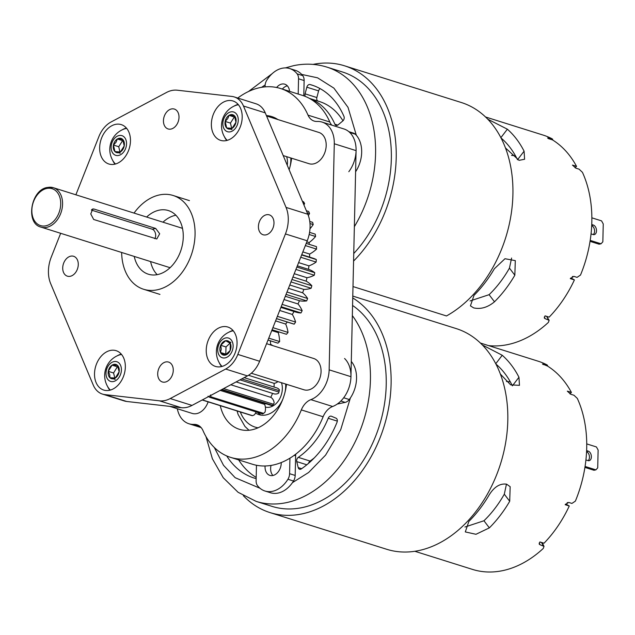<?xml version="1.0" encoding="UTF-8"?>
<svg xmlns="http://www.w3.org/2000/svg" width="635" height="635" viewBox="0 0 635 635"><rect width="100%" height="100%" fill="white"/><g stroke="black" fill="none" stroke-linecap="round" stroke-linejoin="round"><path stroke-width="0.95" d="M286.488 384.294A45.418 32.56 107.5 0 1 251.976 429.792A45.418 32.56 107.5 0 1 239.347 429.292A45.418 32.56 107.5 0 1 220.266 405.67M237.768 98.044A74.835 53.65 107.5 0 1 280.551 88.503A74.835 53.65 107.5 0 1 308.023 115.149A16.645 11.938 -72.5 0 0 314.135 121.071A16.645 11.938 -72.5 0 0 317.167 121.46A27.226 19.518 107.5 0 1 322.128 122.103L343.924 128.953A27.226 19.518 107.5 0 1 356.084 150.622L350.949 376.69A27.226 19.518 107.5 0 1 332.653 406.495A16.645 11.938 -72.5 0 0 323.128 416.758A74.835 53.65 107.5 0 1 273.129 465.034A74.835 53.65 107.5 0 1 252.325 464.201L230.529 457.351A74.835 53.65 107.5 0 1 203.049 430.713A16.645 11.938 -72.5 0 0 196.937 424.783A16.645 11.938 -72.5 0 0 193.905 424.394A27.226 19.518 107.5 0 1 188.944 423.759A27.226 19.518 107.5 0 1 177.324 408.742M322.128 122.103A27.226 19.518 107.5 0 1 334.288 143.772L329.152 369.84A27.226 19.518 107.5 0 1 310.856 399.645A16.645 11.938 -72.5 0 0 301.331 409.908A74.835 53.65 107.5 0 1 251.333 458.184A74.835 53.65 107.5 0 1 230.529 457.351M280.551 88.503L302.339 95.361A74.835 53.65 107.5 0 1 329.819 121.999A16.645 11.938 -72.5 0 0 331.756 125.127M270.621 344.329A45.418 32.56 107.5 0 1 272.764 345.623M266.382 115.546A45.418 32.56 107.5 0 1 271.724 116.57A45.418 32.56 107.5 0 1 277.9 119.555M291.616 158.226A45.418 32.56 107.5 0 1 289.139 169.736M114.602 164.227A20.645 14.803 -72.5 0 0 130.096 144.907A20.645 14.803 -72.5 0 0 121.245 124.611A20.645 14.803 -72.5 0 0 115.507 124.381A20.645 14.803 -72.5 0 0 100.02 143.708A20.645 14.803 -72.5 0 0 108.863 163.997A20.645 14.803 -72.5 0 0 114.602 164.227M226.33 140.581A20.645 14.803 -72.5 0 0 241.824 121.261A20.645 14.803 -72.5 0 0 232.974 100.965A20.645 14.803 -72.5 0 0 227.235 100.735A20.645 14.803 -72.5 0 0 211.741 120.063A20.645 14.803 -72.5 0 0 220.591 140.351A20.645 14.803 -72.5 0 0 226.33 140.581M109.474 390.295A20.645 14.803 -72.5 0 0 124.968 370.975A20.645 14.803 -72.5 0 0 116.118 350.679A20.645 14.803 -72.5 0 0 110.379 350.449A20.645 14.803 -72.5 0 0 94.885 369.776A20.645 14.803 -72.5 0 0 103.735 390.065A20.645 14.803 -72.5 0 0 109.474 390.295M221.194 366.649A20.645 14.803 -72.5 0 0 236.688 347.329A20.645 14.803 -72.5 0 0 227.838 327.033A20.645 14.803 -72.5 0 0 222.099 326.803A20.645 14.803 -72.5 0 0 206.605 346.131A20.645 14.803 -72.5 0 0 215.455 366.419A20.645 14.803 -72.5 0 0 221.194 366.649M165.251 382.079A10.422 7.469 -72.5 0 0 173.077 372.324A10.422 7.469 -72.5 0 0 168.608 362.085A10.422 7.469 -72.5 0 0 165.711 361.966A10.422 7.469 -72.5 0 0 157.893 371.721A10.422 7.469 -72.5 0 0 162.354 381.968A10.422 7.469 -72.5 0 0 165.251 382.079M70.271 276.288A10.422 7.469 -72.5 0 0 78.089 266.533A10.422 7.469 -72.5 0 0 73.628 256.286A10.422 7.469 -72.5 0 0 70.731 256.167A10.422 7.469 -72.5 0 0 62.905 265.922A10.422 7.469 -72.5 0 0 67.373 276.169A10.422 7.469 -72.5 0 0 70.271 276.288M170.998 129.064A10.422 7.469 -72.5 0 0 178.816 119.316A10.422 7.469 -72.5 0 0 174.347 109.069A10.422 7.469 -72.5 0 0 171.45 108.95A10.422 7.469 -72.5 0 0 163.632 118.705A10.422 7.469 -72.5 0 0 168.1 128.953A10.422 7.469 -72.5 0 0 170.998 129.064M265.978 234.863A10.422 7.469 -72.5 0 0 273.796 225.108A10.422 7.469 -72.5 0 0 269.335 214.868A10.422 7.469 -72.5 0 0 266.438 214.749A10.422 7.469 -72.5 0 0 258.612 224.504A10.422 7.469 -72.5 0 0 263.08 234.752A10.422 7.469 -72.5 0 0 265.978 234.863M60.666 233.299L51.268 257.088A29.559 21.193 -72.5 0 0 50.665 283.631L93.242 385.016A24.868 17.828 -72.5 0 0 102.465 394.097A24.868 17.828 -72.5 0 0 104.878 394.605L159.48 400.828A29.559 21.193 -72.5 0 0 164.838 400.55A29.559 21.193 -72.5 0 0 170.228 398.558L225.647 369.046A24.868 17.828 -72.5 0 0 237.831 354.417L285.44 233.942A29.559 21.193 -72.5 0 0 286.044 207.399L243.467 106.021A24.868 17.828 -72.5 0 0 234.236 96.933A24.868 17.828 -72.5 0 0 231.831 96.425L177.228 90.202A29.559 21.193 -72.5 0 0 166.473 92.48L111.061 121.991A24.868 17.828 -72.5 0 0 98.877 136.62L75.882 194.802M102.465 394.097L124.262 400.947A24.868 17.828 -72.5 0 0 126.675 401.463L181.277 407.686A29.559 21.193 -72.5 0 0 186.634 407.408A29.559 21.193 -72.5 0 0 192.024 405.408L247.436 375.896A24.868 17.828 -72.5 0 0 259.62 361.267L307.237 240.8A29.559 21.193 -72.5 0 0 307.84 214.257L265.263 112.871A24.868 17.828 -72.5 0 0 256.032 103.791L234.236 96.933M232.981 330.47A20.645 14.803 -72.5 0 0 228.862 332.216M219.258 362.76A20.645 14.803 -72.5 0 0 221.639 366.546M121.261 354.116A20.645 14.803 -72.5 0 0 117.142 355.862M107.537 386.405A20.645 14.803 -72.5 0 0 109.918 390.192M238.117 104.402A20.645 14.803 -72.5 0 0 233.998 106.148M224.393 136.692A20.645 14.803 -72.5 0 0 226.774 140.478M126.389 128.048A20.645 14.803 -72.5 0 0 122.277 129.794M112.673 160.337A20.645 14.803 -72.5 0 0 115.046 164.124M539.163 543.068L539.98 544.727L544.02 546.37L543.242 548.473A109.157 78.256 107.5 0 1 502.825 570.611A109.157 78.256 107.5 0 1 472.48 569.404L414.893 551.299M352.568 305.459A109.157 78.256 107.5 0 1 381.889 416.774A109.157 78.256 107.5 0 1 302.331 507.571A109.157 78.256 107.5 0 1 271.986 506.365L256.199 501.404A109.157 78.256 107.5 0 0 286.544 502.61A109.157 78.256 107.5 0 0 361.974 425.601A109.157 78.256 107.5 0 0 352.338 315.595M464.931 527.018L483.957 520.764A97.933 70.207 -72.5 0 0 504.309 494.189L506.46 484.124M509.707 501.285L510.167 486.696L506.603 484.164C500.055 483.267 494.26 486.823 489.22 494.848A109.157 78.256 107.5 0 1 468.868 521.422L465.296 531.924L475.98 534.289L489.355 527.868A109.157 78.256 -72.5 0 0 509.707 501.285L504.309 494.189M500.324 374.015L510.659 384.866L519.47 385.334L518.962 377.261A109.157 78.256 -72.5 0 0 502.237 355.267L483.41 345.496M512.381 385.818A97.933 70.207 -72.5 0 0 495.887 364.038M337.312 421.132L328.216 418.274A3.278 2.349 107.5 0 1 330.406 416.163A3.278 2.349 107.5 0 1 331.319 416.203A3.278 2.349 107.5 0 1 331.47 416.258L336.026 418.187A3.278 2.349 107.5 0 1 337.01 422.299A87.503 62.73 107.5 0 1 301.339 468.892A3.278 2.349 107.5 0 1 299.569 469.241A3.278 2.349 107.5 0 1 298.204 467.59L296.743 461.613A3.278 2.349 107.5 0 1 298.299 457.359L310.063 461.058A3.278 2.349 -72.5 0 0 308.57 463.304M255.564 413.012A25.559 18.328 -72.5 0 0 258.961 414.639A25.559 18.328 -72.5 0 0 266.065 414.925A25.559 18.328 -72.5 0 0 282.861 399.121M285.012 392.271A25.559 18.328 -72.5 0 0 285.679 384.04M567.388 502.491A104.767 75.113 107.5 0 1 566.499 504.428L565.499 504.111M566.499 504.428L569.27 505.992A109.157 78.256 107.5 0 1 544.012 543.211L540.29 542.068A104.767 75.113 107.5 0 1 540.29 542.068L542.409 543.108L544.02 546.37M546.402 365.665L546.616 365.165L542.457 364.006L547.354 365.966A109.157 78.256 107.5 0 1 571.413 392.43L569.944 393.875M571.413 392.43L567.317 391.144L570.73 394.24L573.961 395.248L577.318 398.407A109.157 78.256 107.5 0 1 575.381 501.118L571.921 503.436L568.69 502.42L565.174 504.698L569.27 505.992M257.485 412.345A25.559 18.328 -72.5 0 0 261.199 415.139M584.914 467.416L593.987 470.265L595.916 469.86L597.718 467.876L598.122 450.024L596.432 446.945L586.724 443.897M585.914 459.954L588.002 460.613A4.913 3.175 78 0 0 589.129 460.677A4.913 3.175 78 0 0 591.344 456.057A4.913 3.175 78 0 0 588.216 451.12L586.613 450.62M586.565 451.636A4.913 3.175 -102 0 1 589.343 455.906A4.913 3.175 -102 0 1 588.113 460.645M314.325 457.867A74.065 53.102 107.5 0 1 310.063 461.058M238.665 459.915A87.503 62.73 -72.5 0 0 256.191 477.393M595.916 469.86L585.065 466.447M328.216 418.274A74.065 53.102 107.5 0 1 298.299 457.359M226.719 455.93A87.503 62.73 -72.5 0 0 254.111 478.044A87.503 62.73 -72.5 0 0 255.786 478.536A3.278 2.349 107.5 0 0 256.167 478.592M243.372 495.721A115.689 82.939 -72.5 0 0 270.026 512.596A115.689 82.939 -72.5 0 0 380.492 436.713A115.689 82.939 -72.5 0 0 352.735 297.934M270.026 512.596L386.731 549.291A115.689 82.939 -72.5 0 0 500.547 463.804A115.689 82.939 -72.5 0 0 456.128 328.565L352.782 296.077M480.377 343.035L537.956 361.14A109.157 78.256 107.5 0 1 546.711 364.728L547.553 365.315L546.616 365.165M539.98 544.727L539.178 544.1L539.917 541.925M505.46 147.939L519.025 160.345L524.597 159.258L524.089 151.186A109.157 78.256 -72.5 0 0 507.365 129.199L487.712 119.158M494.49 301.792A109.157 78.256 -72.5 0 0 514.842 275.209L515.303 260.62L504.976 258.723L494.355 268.772A109.157 78.256 107.5 0 1 474.004 295.346L470.432 305.856L473.615 307.88C480.695 309.475 487.656 307.443 494.49 301.792L489.093 294.688A97.933 70.207 -72.5 0 0 509.445 268.113L511.596 258.048M485.505 116.967L543.084 135.072A109.157 78.256 107.5 0 1 551.839 138.66L552.68 139.248L548.521 138.081L548.307 138.557M354.354 226.695A109.157 78.256 107.5 0 0 326.803 67.072L342.598 72.033A109.157 78.256 107.5 0 1 391.128 147.772A109.157 78.256 107.5 0 1 353.743 253.524M544.29 317L545.116 318.659L549.148 320.302L548.378 322.405A109.157 78.256 107.5 0 1 507.952 344.543A109.157 78.256 107.5 0 1 488.561 345.615M545.116 318.659L544.306 318.032L545.044 315.857L549.14 317.143A109.157 78.256 107.5 0 0 574.405 279.924L570.301 278.63L573.826 276.352L577.056 277.368L580.509 275.05A109.157 78.256 107.5 0 0 582.446 172.339L579.096 169.18L575.866 168.164L572.445 165.076L576.54 166.362L575.072 167.799M548.521 138.081L547.584 137.93L548.386 138.605L552.49 139.891A109.157 78.256 107.5 0 1 576.54 166.362M470.075 300.942L489.093 294.688M320.096 88.622A3.278 2.349 -72.5 0 0 318.603 90.892L306.84 87.193A3.278 2.349 107.5 0 1 310.063 84.542A87.503 62.73 -72.5 0 1 311.729 85.034A87.503 62.73 -72.5 0 1 343.956 116.411A3.278 2.349 107.5 0 1 342.773 120.983L338.082 124.873A3.278 2.349 107.5 0 1 337.002 125.412A3.278 2.349 107.5 0 1 336.09 125.381A3.278 2.349 107.5 0 1 334.891 124.214A74.065 53.102 -72.5 0 0 309.682 98.528M572.516 276.423A104.767 75.113 107.5 0 1 571.635 278.36L570.627 278.043M571.635 278.36L574.405 279.924M548.346 319.675L546.727 316.413L545.417 316A104.767 75.113 107.5 0 1 545.417 316L545.028 315.881M290.139 166.203A25.559 18.328 -72.5 0 0 290.814 157.972M590.042 241.348L599.115 244.197L601.043 243.792L602.845 241.808L603.25 223.957L601.567 220.877L591.86 217.829M591.042 233.886L593.13 234.545A4.913 3.175 78 0 0 594.257 234.609A4.913 3.175 78 0 0 596.479 229.989A4.913 3.175 78 0 0 593.344 225.052L591.741 224.552M591.693 225.568A4.913 3.175 -102 0 1 594.479 229.838A4.913 3.175 -102 0 1 593.241 234.577M318.603 90.892L316.857 97.544A3.278 2.349 -72.5 0 0 317.921 101.06M342.979 120.793A74.065 53.102 -72.5 0 0 319.469 101.552L309.428 98.393M590.193 240.379L601.043 243.792M306.84 87.193L305.086 93.845L316.857 97.544M305.252 96.401A3.278 2.349 107.5 0 1 305.086 93.845M524.089 151.186L517.533 159.75A97.933 70.207 -72.5 0 0 501.015 137.97M353.576 261.056A115.689 82.939 -72.5 0 0 396.097 148.153A115.689 82.939 -72.5 0 0 344.551 65.81A115.689 82.939 -72.5 0 0 313.039 64.389M344.551 65.81L461.256 102.497A115.689 82.939 -72.5 0 1 512.596 201.414A115.689 82.939 -72.5 0 1 446.484 315.952L352.997 286.56M546.727 316.413L549.148 320.302M281.488 382.722A16.383 11.748 107.5 0 1 269.399 407.233A16.383 11.748 107.5 0 1 265.366 407.035M241.8 378.904L279.265 390.684L279.416 389.803A9.835 7.049 -72.5 0 0 276.725 387.882L244.165 377.642M221.44 389.739L271.375 405.44A9.835 7.049 -72.5 0 0 272.232 405.63L272.598 405.376A28.678 20.558 -72.5 0 0 273.407 404.241L274.177 402.923A9.835 7.049 -72.5 0 0 270.724 397.312A19.399 13.906 -72.5 0 0 272.534 393.367M263.628 413.393L210.883 396.811A28.678 20.558 107.5 0 1 209.82 397.359L262.565 413.941A28.678 20.558 -72.5 0 0 263.628 413.393L265.041 412.059A9.835 7.049 -72.5 0 0 264.573 404.352A19.399 13.906 -72.5 0 0 265.541 403.606M202.2 399.994L251.516 415.496A28.678 20.558 -72.5 0 0 252.555 415.679L254.46 414.766A9.835 7.049 -72.5 0 0 256.088 411.901M274.002 387.025A19.399 13.906 -72.5 0 0 274.114 383.342A9.835 7.049 -72.5 0 0 277.9 381.587M236.133 381.921L273.947 393.811A9.835 7.049 -72.5 0 0 278.598 393.184L278.924 392.097A28.678 20.558 -72.5 0 0 279.265 390.684M252.555 415.679L202.367 399.899M209.82 397.359L208.002 396.24M210.55 394.93L210.883 396.811M264.573 404.352L220.202 390.406M248.499 375.293L274.114 383.342M272.598 405.376L221.972 389.461M273.407 404.241L223.615 388.588M270.724 397.312L230.807 384.762M239.998 379.865L278.924 392.097M286.623 156.655A16.383 11.748 107.5 0 1 287.258 165.259M180.038 227.592A20.645 14.803 107.5 0 1 180.896 227.822A20.645 14.803 107.5 0 1 182.507 228.473M170.204 267.589A20.645 14.803 107.5 0 1 169.37 267.438A20.645 14.803 107.5 0 1 168.513 267.208L40.965 227.108A20.645 14.803 107.5 0 0 46.704 227.33A20.645 14.803 107.5 0 0 62.198 208.01A20.645 14.803 107.5 0 0 53.348 187.714L47.307 187.468C30.758 189.794 25.265 223.48 40.965 227.108M282.353 89.075A10.835 7.771 107.5 0 1 287.337 85.828M276.614 87.495A10.835 7.771 107.5 0 1 281.773 84.066A10.835 7.771 107.5 0 1 284.79 84.193A10.835 7.771 107.5 0 1 289.576 91.345M265.057 86.876L265.081 85.868A8.191 5.874 107.5 0 1 266.74 80.288A27.226 19.518 107.5 0 1 282.13 68.255A27.226 19.518 107.5 0 1 289.703 68.556A27.226 19.518 107.5 0 1 297.124 73.858A8.191 5.874 107.5 0 1 298.545 78.788L304.133 80.542A8.191 5.874 -72.5 0 0 302.712 75.613A27.226 19.518 -72.5 0 0 295.291 70.318L289.703 68.556M303.792 95.845L304.133 80.542M355.6 171.76A27.226 19.518 -72.5 0 0 355.29 134.183A8.191 5.874 -72.5 0 0 353.552 133.144L348.845 131.659M298.204 94.059L298.545 78.788M355.29 134.183L349.702 132.429A27.226 19.518 107.5 0 1 348.813 171.704M272.915 475.488A10.835 7.771 107.5 0 1 270.629 468.503A10.835 7.771 107.5 0 1 271.034 465.423M281.218 462.566A10.835 7.771 107.5 0 1 281.218 463.32A10.835 7.771 107.5 0 1 269.875 475.377A10.835 7.771 107.5 0 1 265.041 466.749A10.835 7.771 107.5 0 1 265.073 465.987M337.233 404.066L345.162 402.384A8.191 5.874 -72.5 0 0 349.274 399.526A27.226 19.518 -72.5 0 0 351.298 361.458M295.172 475.448L289.584 473.694A8.191 5.874 107.5 0 1 287.925 479.274A27.226 19.518 107.5 0 1 264.962 491.006L270.55 492.76A27.226 19.518 -72.5 0 0 293.513 481.028A8.191 5.874 -72.5 0 0 295.172 475.448L295.624 455.771A8.191 5.874 107.5 0 1 295.783 454.144M344.575 358.497A27.226 19.518 107.5 0 1 343.686 397.772L349.274 399.526M289.584 473.694L289.941 458.176M264.962 491.006A27.226 19.518 107.5 0 1 257.54 485.704A8.191 5.874 107.5 0 1 256.119 480.774L256.469 465.257M303.959 205.01A36.87 26.432 -72.5 0 0 304.268 204.295A36.87 26.432 -72.5 0 0 304.602 203.502A96.266 69.017 -72.5 0 0 303.506 201.716L302.427 201.374M303.125 203.041L304.602 203.502M280.916 307.396L295.807 312.079A36.87 26.432 -72.5 0 0 300.982 312.952A96.266 69.017 -72.5 0 0 302.165 310.682A36.87 26.432 -72.5 0 0 297.99 303.951A86.995 62.365 -72.5 0 0 299.474 300.728A36.87 26.432 -72.5 0 0 306.657 300.903A96.266 69.017 -72.5 0 0 307.618 298.498A36.87 26.432 -72.5 0 0 302.641 292.791A86.995 62.365 -72.5 0 0 303.8 289.417A36.87 26.432 -72.5 0 0 311.126 288.242A96.266 69.017 -72.5 0 0 311.841 285.75A36.87 26.432 -72.5 0 0 306.165 281.178A86.995 62.365 -72.5 0 0 306.975 277.709A36.87 26.432 -72.5 0 0 314.301 275.225A96.266 69.017 -72.5 0 0 314.754 272.685A36.87 26.432 -72.5 0 0 308.483 269.335A86.995 62.365 -72.5 0 0 308.935 265.843A36.87 26.432 -72.5 0 0 316.119 262.088A96.266 69.017 -72.5 0 0 316.309 259.556A36.87 26.432 -72.5 0 0 313.174 258.255L301.752 254.667M276.471 318.635L292.719 323.747A36.87 26.432 -72.5 0 0 294.211 324.152A96.266 69.017 -72.5 0 0 295.6 322.064A36.87 26.432 -72.5 0 0 292.306 314.444A86.995 62.365 -72.5 0 0 294.037 311.523M272.074 329.763L286.48 334.288A96.266 69.017 -72.5 0 0 288.044 332.423A36.87 26.432 -72.5 0 0 285.694 324.056A86.995 62.365 -72.5 0 0 287.226 322.024M268.01 340.05L277.932 343.17A96.266 69.017 -72.5 0 0 279.638 341.559A36.87 26.432 -72.5 0 0 278.281 332.613A86.995 62.365 -72.5 0 0 278.948 331.922M270.645 344.956A36.87 26.432 -72.5 0 0 270.327 340.773M308.356 215.59A36.87 26.432 -72.5 0 0 309.547 213.487A96.266 69.017 -72.5 0 0 308.681 211.463L306.356 210.733M309.983 228.783A36.87 26.432 -72.5 0 0 313.23 224.56A96.266 69.017 -72.5 0 0 312.618 222.345L309.761 221.448M309.269 244.364A86.995 62.365 -72.5 0 0 309.094 242.562A36.87 26.432 -72.5 0 0 315.579 236.506A96.266 69.017 -72.5 0 0 315.23 234.14L309.562 232.362M309.578 257.127A86.995 62.365 -72.5 0 0 309.642 254.056A36.87 26.432 -72.5 0 0 316.548 249.103A96.266 69.017 -72.5 0 0 316.468 246.626L306.205 243.403M297.99 303.951L284.012 299.553M282.107 304.371L302.165 310.682M300.982 312.952L281.178 306.721M292.306 314.444L279.694 310.475M277.384 316.333L295.6 322.064M294.211 324.152L276.495 318.579M285.694 324.056L275.582 320.881M272.907 327.66L288.044 332.423M278.281 332.613L271.756 330.565M268.764 338.137L279.638 341.559M309.547 213.487L307.205 212.749M313.23 224.56L309.983 223.536M306.816 241.848L309.094 242.562M315.579 236.506L309.158 234.49M302.839 251.912L309.642 254.056M316.548 249.103L305.348 245.578M301.641 254.945L316.309 259.556M298.617 262.604L308.935 265.843M316.119 262.088L300.728 257.254M308.483 269.335L297.339 265.835M296.855 267.057L314.754 272.685M294.227 273.701L306.975 277.709M314.301 275.225L295.91 269.438M306.165 281.178L292.918 277.011M291.941 279.495L311.841 285.75M289.766 285.004L303.8 289.417M311.126 288.242L290.981 281.916M302.641 292.791L288.449 288.33M286.996 292.013L307.618 298.498M285.305 296.275L299.474 300.728M306.657 300.903L286.044 294.418M266.573 115.991L318.881 132.437A16.383 11.748 107.5 0 1 325.731 140.835A16.383 11.748 107.5 0 1 322.008 157.924A16.383 11.748 107.5 0 1 309.047 163.703L283.194 155.575M208.137 401.86A16.383 11.748 107.5 0 1 193.762 413.75A16.383 11.748 107.5 0 1 192.199 413.417L169.791 406.376M266.573 343.678L313.746 358.505A16.383 11.748 107.5 0 1 318.452 362.021A16.383 11.748 107.5 0 1 318.508 381.357A16.383 11.748 107.5 0 1 303.919 389.771L251.325 373.237M93.924 209.026L155.71 228.449L159.687 233.775L156.781 238.974L93.686 219.488L90.765 213.939L92.75 208.939L93.924 209.026L91.805 209.479M154.75 238.681A5.421 3.5 78 0 0 155.408 233.267A5.421 3.5 78 0 0 152.209 229.195L91.376 210.074M175.871 215.233A33.361 23.916 -72.5 0 0 162.973 222.186M150.59 261.572A33.361 23.916 -72.5 0 0 157.186 274.661M134.239 256.429A33.361 23.916 -72.5 0 0 146.796 273.629A33.361 23.916 -72.5 0 0 148.352 274.201A33.361 23.916 -72.5 0 0 180.816 250.642A33.361 23.916 -72.5 0 0 169.918 211.122A33.361 23.916 -72.5 0 0 168.362 210.55A33.361 23.916 -72.5 0 0 146.621 217.043M121.65 252.476A49.157 35.242 -72.5 0 0 141.327 288.425A49.157 35.242 -72.5 0 0 143.613 289.266A49.157 35.242 -72.5 0 0 191.445 254.564A49.157 35.242 -72.5 0 0 175.387 196.318A49.157 35.242 -72.5 0 0 173.101 195.477A49.157 35.242 -72.5 0 0 134.033 213.09M219.869 349.036A7.445 5.342 -72.5 0 0 220.504 352.481A7.445 5.342 -72.5 0 0 225.219 355.116A7.445 5.342 -72.5 0 0 230.132 350.552A7.445 5.342 -72.5 0 0 230.346 343.352A7.445 5.342 -72.5 0 0 225.631 340.717A7.445 5.342 -72.5 0 0 220.718 345.281A7.445 5.342 -72.5 0 0 219.869 349.036M221.274 349.091L220.504 352.481L225.219 355.116L230.132 350.552L230.346 343.352L225.631 340.717L220.718 345.281L221.274 349.091M233.291 330.835A19.614 14.057 -72.5 0 0 232.394 330.986A19.614 14.057 -72.5 0 0 230.188 331.637A21.828 21.828 0 0 0 220.02 363.99A19.614 14.057 -72.5 0 0 222.107 366.427M225.719 337.939A10.319 7.398 -72.5 0 0 217.726 349.464A10.319 7.398 -72.5 0 0 225.131 357.894A10.319 7.398 -72.5 0 0 233.124 346.369A10.319 7.398 -72.5 0 0 225.719 337.939M230.092 343.146L226.004 346.948L225.79 354.147L226.377 354.473M226.004 346.948L220.718 345.281M225.79 354.147L220.504 352.481M230.918 342.376L225.631 340.717M226.568 117.856A7.445 5.342 -72.5 0 0 225.163 121.436A7.445 5.342 -72.5 0 0 226.679 127.945A7.445 5.342 -72.5 0 0 232.069 128.349A7.445 5.342 -72.5 0 0 235.95 122.253A7.445 5.342 -72.5 0 0 234.434 115.753A7.445 5.342 -72.5 0 0 229.037 115.348A7.445 5.342 -72.5 0 0 226.568 117.856M227.767 118.602L225.163 121.436L226.679 127.945L232.069 128.349L235.95 122.253L234.434 115.753L229.037 115.348L227.767 118.602M238.427 104.767A19.614 14.057 -72.5 0 0 235.323 105.569A21.828 21.828 0 0 0 225.147 137.922A19.614 14.057 -72.5 0 0 226.766 139.914A19.614 14.057 -72.5 0 0 227.235 140.359M235.926 113.403A10.319 7.398 -72.5 0 0 225.028 116.316A10.319 7.398 -72.5 0 0 225.179 130.294A10.319 7.398 -72.5 0 0 236.085 127.373A10.319 7.398 -72.5 0 0 235.926 113.403M235.093 117.062L234.323 117.007L230.449 123.103L231.68 128.389M234.323 117.007L229.037 115.348M230.449 123.103L225.163 121.436M231.965 129.603L226.679 127.945M114.856 141.478A7.445 5.342 -72.5 0 0 113.443 145.058A7.445 5.342 -72.5 0 0 114.943 151.575A7.445 5.342 -72.5 0 0 120.332 152.011A7.445 5.342 -72.5 0 0 124.222 145.923A7.445 5.342 -72.5 0 0 122.722 139.414A7.445 5.342 -72.5 0 0 117.332 138.978A7.445 5.342 -72.5 0 0 114.856 141.478M116.054 142.224L113.443 145.058L114.943 151.575L120.332 152.011L124.222 145.923L122.722 139.414L117.332 138.978L116.054 142.224M126.698 128.413A19.614 14.057 -72.5 0 0 123.603 129.215A21.828 21.828 0 0 0 113.427 161.568A19.614 14.057 -72.5 0 0 115.006 163.52A19.614 14.057 -72.5 0 0 115.514 164.005M124.222 137.065A10.319 7.398 -72.5 0 0 113.324 139.938A10.319 7.398 -72.5 0 0 113.443 153.916A10.319 7.398 -72.5 0 0 124.341 151.051A10.319 7.398 -72.5 0 0 124.222 137.065M123.373 140.7L122.618 140.645L118.729 146.725L119.951 152.043M122.618 140.645L117.332 138.978M118.729 146.725L113.443 145.058M120.229 153.233L114.943 151.575M108.387 374.999A7.445 5.342 -72.5 0 0 109.918 377.754A7.445 5.342 -72.5 0 0 115.348 377.984A7.445 5.342 -72.5 0 0 119.126 371.792A7.445 5.342 -72.5 0 0 117.483 365.371A7.445 5.342 -72.5 0 0 112.062 365.141A7.445 5.342 -72.5 0 0 108.275 371.324A7.445 5.342 -72.5 0 0 108.387 374.999M109.76 374.745L109.918 377.754L115.348 377.984L119.126 371.792L117.483 365.371L112.062 365.141L108.275 371.324L109.76 374.745M121.571 354.481A19.614 14.057 -72.5 0 0 118.467 355.282A21.828 21.828 0 0 0 108.299 387.636A19.614 14.057 -72.5 0 0 110.379 390.073M111.427 362.664A10.319 7.398 -72.5 0 0 106.339 376.325A10.319 7.398 -72.5 0 0 115.983 380.46A10.319 7.398 -72.5 0 0 121.071 366.8A10.319 7.398 -72.5 0 0 111.427 362.664M118.253 366.839L117.348 366.8L113.562 372.991L114.856 378.055M113.562 372.991L108.275 371.324M115.205 379.412L109.918 377.754M117.348 366.8L112.062 365.141M323.128 416.758L301.331 409.908M199.652 426.196L193.905 424.394M329.819 121.999L308.023 115.149M356.084 150.622L334.288 143.772M350.949 376.69L329.152 369.84M332.653 406.495L310.856 399.645M170.228 398.558L192.024 405.408M286.044 207.399L307.84 214.257M285.44 233.942L307.237 240.8M243.467 106.021L265.263 112.871M104.878 394.605L126.675 401.463M159.48 400.828L181.277 407.686M225.647 369.046L247.436 375.896M237.831 354.417L259.62 361.267M350.377 397.97L340.709 429.712L325.58 455.12L308.618 472.488L292.449 482.64M502.237 355.267L495.737 363.752M510.342 381.905A81.542 58.46 -72.5 0 0 506.412 381.476M240.316 411.98A38.608 27.678 -72.5 0 0 258.096 427.784M586.573 451.469L588.216 451.12M306.816 464.78L296.743 461.613M298.204 467.59L301.657 468.678M260.009 488.267L235.172 477.703L223.504 465.296L214.297 447.461M518.962 377.261L512.405 385.826M489.355 527.868L483.957 520.764M543.211 545.743L541.599 542.481M543.385 364.149L543.179 364.625M261.572 87.328L265.136 84.955M591.701 225.401L593.344 225.052M515.469 155.837A81.542 58.46 -72.5 0 0 511.548 155.408M310.063 84.542L313.38 85.582M334.891 124.214L337.749 125.111M301.712 74.438L317.571 77.819L333.907 88.138L348.02 107.355L356.338 135.295M500.864 137.684L507.365 129.199M509.445 268.113L514.842 275.209M551.529 139.597L551.751 139.097M297.124 73.858L302.712 75.613M340.852 401.034L345.162 402.384M295.624 455.771L294.203 455.327M287.925 479.274L293.513 481.028M47.609 187.492A20.645 14.803 107.5 0 1 53.348 187.714L180.896 227.822M45.863 225.798A19.336 13.859 -72.5 0 0 60.714 204.081A19.336 13.859 -72.5 0 0 46.704 188.476A19.336 13.859 -72.5 0 0 31.853 210.193A19.336 13.859 -72.5 0 0 45.863 225.798M152.209 229.195L155.71 228.449M201.112 427.585L188.944 423.759M248.983 430.252L244.959 426.466L238.101 414.441L237.061 410.956M205.97 436.555L212.384 458.756L223.226 477.718L238.093 492.292L256.199 501.404M547.275 365.935L547.553 365.315M248.507 91.511L272.272 73.573M285.353 67.905L293.505 65.691C304.935 63.286 316.032 63.746 326.803 67.072M552.41 139.867L552.68 139.248M143.613 289.266L159.957 294.41M173.101 195.477L189.444 200.62"/></g></svg>
